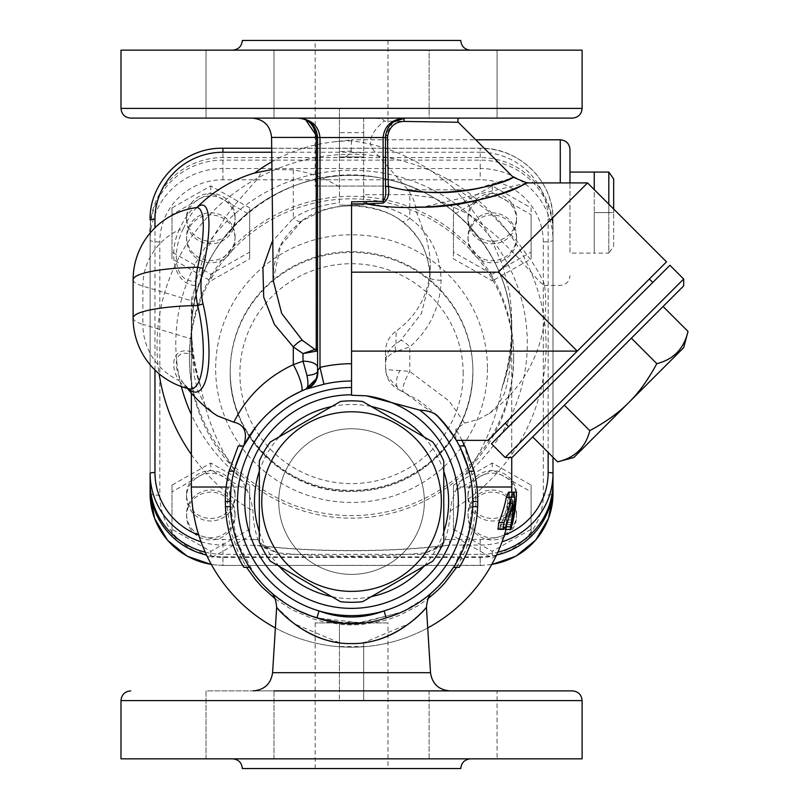 <?xml version="1.0" encoding="UTF-8"?>
<svg xmlns="http://www.w3.org/2000/svg" width="809" height="809" viewBox="0 0 809 809"><rect width="100%" height="100%" fill="white"/><g stroke="black" fill="none" stroke-linecap="round" stroke-linejoin="round"><path stroke-width="0.61" stroke-dasharray="4.04 3.03" d="M502.055 387.784L502.51 385.853C508.618 365.81 511.692 345.17 511.733 323.934L511.733 487.018L457.146 487.018L464.568 475.894C483.367 450.259 495.866 420.882 502.055 387.784A160.344 157.907 -0 0 0 351.551 175.401A160.344 157.907 -0 0 0 201.047 387.784L200.592 385.853C194.484 365.81 191.409 345.17 191.369 323.934L191.369 487.018L245.956 487.018L251.164 500.549L252.924 510.954A98.647 97.151 -0 0 0 257.98 539.684L261.974 544.315L277.072 552.78A154.317 26.798 0 0 0 426.03 552.78L438.549 546.045L442.392 543.304L445.122 539.684A98.647 97.151 -0 0 0 450.178 510.954L451.907 500.66L457.146 487.018M245.956 487.018L238.534 475.894C219.735 450.259 207.235 420.882 201.047 387.784M504.958 519.954L502.733 519.954L500.235 524.677L500.367 529.42L505.413 529.42L507.718 519.954L506.646 519.954A158.554 158.554 0 0 0 509.791 496.878L509.266 492.145L508.143 496.878A156.895 156.895 0 0 1 504.958 519.954L510.014 519.954A161.851 161.851 0 0 0 513.098 496.878L514.19 492.145M511.126 500.963L511.066 501.61L515.94 501.61A165.036 165.036 0 0 0 516 500.963A165.036 165.036 0 0 1 515.94 501.61L516.506 492.145L511.652 492.145L511.126 500.963A160.182 160.182 0 0 0 511.733 487.018M506.019 529.42L506.019 529.42A160.182 160.182 0 0 0 511.066 501.61L515.667 501.61L511.066 501.61A160.182 160.182 0 0 1 507.243 524.687L507.243 524.687A160.182 160.182 0 0 0 510.964 502.672L511.652 492.145L509.266 492.145M191.369 487.018A160.182 160.182 0 0 0 507.132 525.142L512.228 524.687A165.036 165.036 0 0 0 515.839 502.672A165.036 165.036 0 0 1 512.228 524.687A165.036 165.036 0 0 0 515.839 502.672M432.724 441.957L362.604 401.466A100.72 100.72 0 0 0 340.498 401.466L270.378 441.957A100.72 100.72 0 0 0 259.325 461.1L259.325 542.06A100.72 100.72 0 0 0 270.378 561.203L340.498 601.694A100.72 100.72 0 0 0 362.604 601.694L432.724 561.203A100.72 100.72 0 0 0 443.777 542.06L443.777 461.1A100.72 100.72 0 0 0 432.724 441.957M351.551 591.379A89.799 89.799 0 0 1 273.786 456.68A89.799 89.799 0 0 1 429.316 456.68A89.799 89.799 0 0 1 351.551 591.379M688.014 331.427C683.949 348.73 673.553 359.469 656.817 363.646C648.029 379.917 638.675 392.891 628.745 402.589L683.666 347.678M573.834 457.51L628.745 402.589C619.047 412.519 606.072 421.873 589.801 430.661C585.625 447.397 574.886 457.793 557.583 461.858M532.646 436.911L663.067 306.49L532.646 436.911M238.271 445.951L229.068 471.172A126.204 126.204 0 0 0 225.347 501.58L225.448 506.626A126.204 126.204 0 0 0 243.812 567.301L239.11 558.888L243.812 567.301L249.536 567.301A121.35 121.35 0 0 1 230.302 506.626L230.201 501.58L230.302 506.626A121.35 121.35 0 0 0 249.536 567.301L244.591 558.888L249.536 567.301M229.068 471.172L234.074 471.172L243.701 445.951L234.074 471.172A121.35 121.35 0 0 0 230.201 501.58A121.35 121.35 0 0 1 234.074 471.172L229.068 471.172L234.074 471.172M225.347 501.58L230.201 501.58M225.448 506.626L230.302 506.626M239.11 558.888L244.591 558.888M463.992 558.888L458.511 558.888L453.566 567.301L459.29 567.301L463.992 558.888L459.29 567.301A126.204 126.204 0 0 0 477.654 506.626L477.755 501.58A126.204 126.204 0 0 0 474.034 471.172L464.831 445.951M453.566 567.301A121.35 121.35 0 0 0 472.8 506.626L472.901 501.58A121.35 121.35 0 0 0 469.028 471.172L459.401 445.951L469.028 471.172A121.35 121.35 0 0 1 472.901 501.58L472.8 506.626A121.35 121.35 0 0 1 453.566 567.301L458.511 558.888M474.034 471.172L469.028 471.172M477.654 506.626L472.8 506.626M477.755 501.58L472.901 501.58M511.045 529.42L511.227 528.722M511.349 528.257L512.228 524.687M514.605 501.61L510.782 501.61M514.211 492.145L514.706 496.878A163.448 163.448 0 0 1 511.652 519.954L512.694 519.954L510.459 529.42L505.564 529.42L505.453 524.677L507.87 519.954L510.014 519.954M507.87 519.954L502.743 519.954L507.87 519.954M510.459 529.42L505.413 529.42M505.574 529.42L500.356 529.42M512.694 519.954L507.718 519.954M511.652 519.954L506.646 519.954M508.527 492.145L509.387 493.52L509.741 497.444A158.19 142.081 0 0 1 507.364 522.604C505.696 529.45 505.089 530.835 505.534 526.77A156.39 140.463 180 0 0 507.931 503.542L507.546 503.542A158.685 142.526 180 0 1 500.427 526.77L497.808 528.934M505.453 527.195L500.427 526.77M507.931 503.542L512.532 503.542L507.931 503.542M476.916 487.018L475.318 487.028L464.538 445.951M230.221 503.592L230.302 506.535C230.15 494.855 229.281 488.353 227.683 487.018L227.289 509.276L230.878 531.361L237.502 550.504L246.472 567.301M275.313 598.903L291.877 609.733L312.456 618.663L322.103 621.423L341.934 624.578L351.551 624.952L361.906 624.518L381.727 621.241L391.344 618.43L400.657 614.87L418.334 605.536L427.789 598.893M456.63 567.301L465.6 550.504L472.405 530.643L475.864 508.548L475.419 487.018M227.683 487.018L226.186 487.018M275.384 627.936A160.182 160.182 0 0 0 427.718 627.936M424.361 501.58A72.81 72.81 0 0 1 315.146 564.631A72.81 72.81 0 0 1 315.146 438.529A72.81 72.81 0 0 1 424.361 501.58A72.81 72.81 0 0 1 315.146 564.631A72.81 72.81 0 0 1 315.146 438.529A72.81 72.81 0 0 1 424.361 501.58M613.667 246.27L613.667 212.595L613.667 246.27L608.813 253.126L608.813 212.595L608.813 253.126L594.251 253.126L594.251 212.595L608.813 212.595L608.813 172.064M613.667 178.931L613.667 212.595L608.813 212.595L613.667 212.595L613.667 209.035M608.813 204.181L608.813 212.595L594.251 212.595L594.251 253.126L594.251 189.619M594.251 172.064L594.251 253.126L569.981 253.126L569.981 172.064L569.981 253.126M683.666 285.89L512.046 457.51M505.18 457.51L683.666 279.024M669.933 265.301L491.457 443.777M631.364 338.192L656.817 363.646M564.348 405.208L589.801 430.661M652.772 282.462L508.618 426.616L652.772 282.462M649.344 279.024L505.18 423.188L649.344 279.024M472.901 371.129L472.901 371.978A121.35 119.51 180 0 1 351.551 491.478A121.35 119.51 180 0 1 230.201 371.978A121.35 119.51 180 0 1 351.551 252.469A121.35 119.51 180 0 1 472.901 371.978C472.476 403.438 461.494 430.762 439.954 453.95C413.834 480.263 382.131 492.762 344.836 491.447C283.575 489.769 228.937 434.615 230.201 371.978L230.201 371.129A121.35 119.51 -0 0 0 351.551 490.638A121.35 119.51 -0 0 0 472.901 371.129A121.35 119.51 -0 0 0 351.551 251.629A121.35 119.51 -0 0 0 230.201 371.129C228.866 430.216 278.69 484.803 338.799 489.758C372.292 492.732 402.194 483.934 428.497 463.365C457.328 439.115 472.132 408.373 472.901 371.129M492.276 274.18L531.109 252.095L531.109 207.933L492.276 185.858L453.444 207.933L453.444 252.095L492.276 274.18L492.276 280.915L531.109 258.84L531.109 214.678L492.276 192.603L453.444 214.678L453.444 258.84L492.276 280.915M249.657 207.933L210.825 185.858L171.993 207.933L171.993 252.095L210.825 274.18L249.657 252.095L249.657 207.933L249.657 214.678L210.825 192.603L171.993 214.678L171.993 258.84L210.825 280.915L249.657 258.84L249.657 214.678M453.444 529.268L492.276 551.344L531.109 529.268L531.109 485.107L492.276 463.031L453.444 485.107L453.444 536.013L492.276 558.089L531.109 536.013L531.109 491.852L492.276 469.776L453.444 491.852L453.444 536.013M249.657 485.107L210.825 463.031L171.993 485.107L171.993 529.268L210.825 551.344L249.657 529.268L249.657 485.107L249.657 491.852L210.825 469.776L171.993 491.852L171.993 536.013L210.825 558.089L249.657 536.013L249.657 491.852M516.547 219.906A24.27 23.906 180 0 1 492.276 243.802A24.27 23.906 180 0 1 468.007 219.906A24.27 23.906 180 0 1 492.276 196A24.27 23.906 180 0 1 516.547 219.906L516.547 217.378A24.27 23.906 -0 0 0 492.276 193.472A24.27 23.906 -0 0 0 468.007 217.378A24.27 23.906 -0 0 0 492.276 241.274A24.27 23.906 -0 0 0 516.547 217.378M235.095 217.378A24.27 23.906 -0 0 0 210.825 193.472A24.27 23.906 -0 0 0 186.555 217.378A24.27 23.906 -0 0 0 210.825 241.274A24.27 23.906 -0 0 0 235.095 217.378L235.095 219.906A24.27 23.906 180 0 1 210.825 243.802A24.27 23.906 180 0 1 186.555 219.906A24.27 23.906 180 0 1 210.825 196A24.27 23.906 180 0 1 235.095 219.906M235.095 494.542A24.27 23.906 -0 0 0 210.825 470.646A24.27 23.906 -0 0 0 186.555 494.542A24.27 23.906 -0 0 0 210.825 518.448A24.27 23.906 -0 0 0 235.095 494.542L235.095 497.08A24.27 23.906 180 0 1 210.825 520.976A24.27 23.906 180 0 1 186.555 497.08A24.27 23.906 180 0 1 210.825 473.174A24.27 23.906 180 0 1 235.095 497.08M516.547 497.08A24.27 23.906 180 0 1 492.276 520.976A24.27 23.906 180 0 1 468.007 497.08A24.27 23.906 180 0 1 492.276 473.174A24.27 23.906 180 0 1 516.547 497.08L516.547 494.542A24.27 23.906 -0 0 0 492.276 470.646A24.27 23.906 -0 0 0 468.007 494.542A24.27 23.906 -0 0 0 492.276 518.448A24.27 23.906 -0 0 0 516.547 494.542M497.08 50.158L429.124 50.158L429.124 118.114L497.08 118.114L429.124 118.114L497.08 118.114L429.124 118.114L429.124 50.158L497.08 50.158L429.124 50.158L497.08 50.158L497.08 118.114L497.08 50.158M278.65 118.114L130.694 118.114M572.408 118.114L252.155 118.114M273.209 280.015L280.642 245.643L302.435 220.311A14.562 6.148 54.5 0 1 301.767 221.009A14.562 6.148 54.5 0 1 293.303 218.268C306.449 209.824 321.82 204.667 339.416 202.786L339.416 108.406L339.416 132.676L363.686 132.676L363.686 118.114C377.388 117.79 384.174 118.781 384.053 121.117C365.506 137.176 370.603 145.863 372.838 149.483L407.888 189.731C412.428 196.425 414.946 202.199 415.462 207.074L416.504 212.089L426.919 240.182L429.508 252.863L430.327 262.783L430.044 272.168C427.455 296.863 416.129 316.511 396.076 331.134L396.016 343.865A14.562 5.805 -121.5 0 0 396.016 351.551L409.799 346.899C429.781 329.324 440.217 307.127 441.127 280.318C440.278 253.682 429.832 233.002 409.799 218.268C396.673 209.834 381.302 204.677 363.686 202.786L363.686 118.114M254.117 118.114L254.734 118.114M257.849 118.114L265.918 118.114M269.195 118.114L272.795 118.114M240 118.114L206.022 118.114L240 118.114M273.978 118.114L273.978 50.158L273.978 118.114L206.022 118.114L206.022 50.158L273.978 50.158L206.022 50.158L273.978 50.158L206.022 50.158L206.022 118.114M120.986 50.158L582.116 50.158M232.628 50.158L470.474 50.158L232.628 50.158M363.686 132.676L363.686 194.656L409.799 194.656L433.462 197.831L469.554 214.607L495.148 234.671L517.578 257.12L539.795 281.906L544.073 285.405L544.366 284.303L542.95 280.551L538.025 271.399L531.948 261.671L517.335 241.567L488.808 211.493L462.768 192.876L453.91 188.315C422.177 160.9 388.057 145.094 351.551 140.897L351.551 139.785L475.773 139.785M339.416 202.786L339.416 151.586L339.416 156.946L345.696 156.946L351.116 152.658L351.551 139.785L334.38 141.808A160.182 157.745 180 0 1 351.551 140.897M455.76 439.408L455.892 429.114L464.679 423.107L449.116 401.031L409.799 371.473L400.091 370.512A14.562 8.201 -66.4 0 0 400.091 390.363L417.495 399.707L423.087 403.56L435.424 413.874L442.786 421.57M443.868 422.824L450.198 430.914M453.121 435.181L456.316 440.349M400.091 370.512C389.786 370.229 384.932 369.43 385.529 368.115L386.763 375.75L400.091 390.363C390.838 385.873 385.984 378.45 385.529 368.115L385.529 351.106C385.832 342.753 389.351 336.099 396.076 331.134M488.019 440.349L666.505 261.863M235.095 513.937A24.27 23.906 180 0 1 210.825 537.833A24.27 23.906 180 0 1 186.555 513.937A24.27 23.906 180 0 1 210.825 490.032A24.27 23.906 180 0 1 235.095 513.937L235.095 516.041A24.27 23.906 -0 0 0 210.825 492.135A24.27 23.906 -0 0 0 186.555 516.041A24.27 23.906 -0 0 0 210.825 539.937A24.27 23.906 -0 0 0 235.095 516.041M210.825 463.031L210.825 469.776M171.993 485.107L171.993 491.852M171.993 529.268L171.993 536.013M210.825 551.344L210.825 558.089M249.657 529.268L249.657 536.013M516.547 513.937A24.27 23.906 180 0 1 492.276 537.833A24.27 23.906 180 0 1 468.007 513.937A24.27 23.906 180 0 1 492.276 490.032A24.27 23.906 180 0 1 516.547 513.937L516.547 516.041A24.27 23.906 -0 0 0 492.276 492.135A24.27 23.906 -0 0 0 468.007 516.041A24.27 23.906 -0 0 0 492.276 539.937A24.27 23.906 -0 0 0 516.547 516.041M492.276 551.344L492.276 558.089M531.109 529.268L531.109 536.013M531.109 485.107L531.109 491.852M492.276 463.031L492.276 469.776M453.444 485.107L453.444 491.852M235.095 236.764A24.27 23.906 180 0 1 210.825 260.66A24.27 23.906 180 0 1 186.555 236.764A24.27 23.906 180 0 1 210.825 212.858A24.27 23.906 180 0 1 235.095 236.764L235.095 238.867A24.27 23.906 -0 0 0 210.825 214.961A24.27 23.906 -0 0 0 186.555 238.867A24.27 23.906 -0 0 0 210.825 262.773A24.27 23.906 -0 0 0 235.095 238.867M210.825 185.858L210.825 192.603M171.993 207.933L171.993 214.678M171.993 252.095L171.993 258.84M210.825 274.18L210.825 280.915M249.657 252.095L249.657 258.84M516.547 236.764A24.27 23.906 180 0 1 492.276 260.66A24.27 23.906 180 0 1 468.007 236.764A24.27 23.906 180 0 1 492.276 212.858A24.27 23.906 180 0 1 516.547 236.764L516.547 238.867A24.27 23.906 -0 0 0 492.276 214.961A24.27 23.906 -0 0 0 468.007 238.867A24.27 23.906 -0 0 0 492.276 262.773A24.27 23.906 -0 0 0 516.547 238.867M531.109 252.095L531.109 258.84M531.109 207.933L531.109 214.678M492.276 185.858L492.276 192.603M453.444 207.933L453.444 214.678M453.444 252.095L453.444 258.84M159.818 495.28A9.708 1.689 180 0 1 150.11 493.591L150.11 231.809A72.81 71.708 180 0 1 222.92 160.111L480.182 160.111A72.81 71.708 180 0 1 552.992 231.809L552.992 493.591A9.708 1.689 0 0 1 543.284 495.28L543.284 241.931A63.102 62.141 -0 0 0 480.182 179.78L222.92 179.78A63.102 62.141 -0 0 0 159.818 241.931L159.818 495.28A63.102 62.141 0 0 0 222.92 557.421L480.182 557.421A63.102 62.141 -0 0 0 543.284 495.28M496.574 555.025A72.81 71.708 180 0 1 480.182 556.865L222.92 556.865A72.81 71.708 180 0 1 206.528 555.025M552.992 231.809L552.992 485.167M150.11 364.788L150.11 233.043L150.11 364.788M513.675 358.488A162.124 159.656 -0 0 0 351.551 198.832A162.124 159.656 -0 0 0 189.427 358.488A162.124 159.656 -0 0 0 351.551 518.144A162.124 159.656 -0 0 0 513.675 358.488L513.675 355.96A162.124 159.656 -0 0 0 351.551 196.304A162.124 159.656 -0 0 0 189.427 355.96A162.124 159.656 -0 0 0 351.551 515.616A162.124 159.656 -0 0 0 513.675 355.96M331.69 406.553A97.08 97.08 0 0 1 371.412 406.553M423.916 436.87A97.08 97.08 0 0 1 443.777 471.263M443.777 531.897A97.08 97.08 0 0 1 423.916 566.29M371.412 596.607A97.08 97.08 0 0 1 331.69 596.607M279.186 566.29A97.08 97.08 0 0 1 259.325 531.897M259.325 471.263A97.08 97.08 0 0 1 279.186 436.87M351.551 201.805L351.551 395.257M463.102 758.842L497.08 758.842L463.102 758.842M429.124 690.886L429.124 758.842L497.08 758.842L429.124 758.842L429.124 690.886L497.08 690.886L429.124 690.886L497.08 690.886L497.08 758.842L497.08 690.886L363.686 690.886L363.686 700.594L363.686 646.583L339.416 646.583L339.416 622.323L363.686 622.323L402.447 611.746M240 758.842L206.022 758.842L240 758.842M240 690.886L206.022 690.886L240 690.886M273.978 690.886L273.978 758.842L206.022 758.842L206.022 690.886L273.978 690.886L206.022 690.886L206.022 758.842L273.978 758.842L273.978 690.886L253.217 690.886L339.416 690.886L339.416 622.323M460.766 40.45L242.336 40.45M470.474 758.842L232.628 758.842L470.474 758.842M242.336 768.55L460.766 768.55M582.116 758.842L120.986 758.842M315.146 40.45L387.956 40.45L315.146 40.45L315.146 186.07L387.956 186.07L315.146 186.07M387.956 768.55L315.146 768.55L387.956 768.55L387.956 622.93L315.146 622.93L387.956 622.93M187.385 388.441A135.912 135.912 0 0 1 183.865 383.87L188.871 388.826A67.501 20.417 80.4 0 1 179.082 380.543A9.708 7.837 -35.3 0 1 183.36 383.173A71.394 21.59 -99.6 0 0 183.865 383.87L183.865 383.87A71.394 21.59 -99.6 0 0 188.042 388.613M183.36 383.173C173.591 370.704 171.751 347.051 192.309 354.797L191.43 324.358A160.182 157.745 180 0 1 191.369 319.818A160.182 157.745 180 0 1 193.725 292.888L195.859 281.269L204.424 254.956L212.737 237.543L225.337 217.297L233.376 206.598L258.283 177.97L260.741 173.409L258.688 172.064L254.623 173.055M133.121 279.793A72.81 12.641 180 0 0 142.88 286.113L191.369 300.705L191.369 338.941L142.88 324.358A63.051 62.101 -0 0 0 179.082 380.543C169.708 366.882 171.872 345.928 192.046 351.834M196.992 207.468A71.394 16.413 -75 0 0 195.667 208.732A71.394 16.413 -75 0 0 183.36 228.613A9.708 5.764 -154.9 0 1 179.082 229.928A67.501 15.523 105 0 1 196.253 207.63M196.87 207.508A135.912 135.912 0 0 0 195.667 208.732L197.254 207.367M194.949 285.628C173.237 283.322 168.606 252.954 179.082 229.928A63.051 62.101 180 0 0 142.88 286.113L142.88 324.358A72.81 12.641 0 0 1 133.121 318.038M183.36 228.613C172.479 249.839 172.489 282.685 195.859 281.279M192.309 354.797L194.362 376.539L197.679 390.514L204.819 404.642L213.889 413.571M339.416 186.849C325.188 178.253 309.817 172.59 293.303 169.87L293.303 218.268L272.289 241.385M293.303 169.87L271.763 169.556M200.592 385.853A160.182 157.745 180 0 1 191.369 333.116L191.369 393.174M191.369 319.818L191.43 324.358M191.369 338.941A14.562 14.34 -0 0 0 191.43 340.306M552.992 457.267L552.992 220.008A4.854 0.839 180 0 0 548.138 219.168L548.138 452.413M504.351 535.073A67.956 66.925 180 0 1 480.182 539.441L449.592 539.441L449.592 545.074L480.182 545.074A72.81 71.708 -0 0 0 502.096 541.747M426.03 552.78L444.96 545.428L449.592 545.074A163.671 28.426 180 0 1 253.51 545.074L253.51 539.441L222.92 539.441A67.956 66.925 180 0 1 198.741 535.073M201.006 541.747A72.81 71.708 -0 0 0 222.92 545.074L258.142 545.428L277.072 552.78M205.223 552.193A72.81 71.708 -0 0 0 222.92 554.337L480.182 554.337A72.81 71.708 -0 0 0 497.879 552.193M552.992 482.639L552.992 229.281A72.81 71.708 -0 0 0 480.182 157.583L222.92 157.583A72.81 71.708 -0 0 0 150.11 229.281L150.11 482.639M552.992 229.281L552.992 220.008A72.81 71.708 0 0 0 480.182 148.31L480.182 152.244A67.956 66.925 180 0 1 548.138 219.168M569.981 149.493L569.981 182.925M302.435 220.311C328.555 200.925 374.618 200.966 400.667 220.311C419.375 233.801 429.124 252.974 429.923 277.841L429.882 280.41L421.418 313.457L400.667 340.387A14.562 3.155 -130.9 0 1 409.799 346.899L409.799 371.473A14.562 3.509 -64.6 0 0 403.56 391.94L439.267 417.727L455.78 439.439C464.528 454.021 469.978 470.16 472.122 487.837L475.318 487.028M461.979 440.349L455.892 429.114M472.891 503.097L467.733 536.61L453.525 567.352M445.162 578.789L437.517 587.223M430.944 593.361L418.101 603.059M412.034 606.78L401.335 612.241M400.556 612.595L359.388 622.677L317.259 617.985M314.388 617.105L312.183 616.367M298.379 610.664L292.191 607.417M291.533 607.053L284.677 602.847M288.762 605.425L272.077 593.28M272.006 593.23L270.702 592.077M265.534 587.182L261.307 582.713M255.017 575.108L237.391 542.728L230.302 506.535M400.091 390.363L403.56 391.94M464.679 423.107L478.453 419.355L489.87 413.096L497.879 405.178L503.896 394.61L505.524 390.221L509.357 372.241L510.954 351.258L511.733 320.607L511.733 457.51M453.91 188.315L468.259 204.768L478.918 218.956L486.745 231.172L492.368 241.345L502.895 266.191L509.619 293.091L511.551 311.354L511.399 328.97M317.431 373.667L317.573 351.278M315.925 379.158L316.885 376.458M255.998 426.778L261.499 420.235M262.834 418.779L273.22 408.899M284.161 400.657L291.179 396.309M400.667 220.311A14.562 6.148 125.5 0 0 401.335 221.009C390.747 212.484 374.88 207.458 353.715 205.931C346.899 205.941 339.456 205.567 322.983 210.391L301.757 221.009A14.562 6.148 54.5 0 1 301.757 221.009C289.187 231.404 281.512 241.031 278.731 249.91C274.15 262.976 272.32 273.169 273.23 280.49M430.348 265.17L429.923 277.841A14.562 2.528 180 0 0 429.923 277.851C430.125 268.487 428.062 258.688 423.734 248.454C422.794 244.318 417.687 237.118 408.424 226.844L401.335 221.009A14.562 6.148 125.5 0 0 409.799 218.268L409.799 194.656M339.416 205.082L363.686 205.082L339.416 205.082M441.127 280.318A14.562 2.528 180 0 1 429.923 277.851L430.307 267.89M400.667 340.387L396.016 343.865C389.068 348.841 385.58 355.151 385.529 362.796C385.58 358.144 389.068 354.403 396.016 351.551M402.872 611.543L425.312 597.942M425.888 597.497L432.38 592.087M432.188 592.259L431.157 593.169M429.721 594.403L427.203 596.455M424.563 598.508L416.453 604.121M411.832 606.902L406.138 609.966M401.729 612.069L399.808 612.919M396.501 614.294L387.774 617.398M313.568 616.832L311.617 616.175M305.387 613.809L298.895 610.906M293.141 607.943L291.746 607.175M280.662 600.076L277.285 597.548M274.585 595.394L273.179 594.231M271.369 592.663L270.307 591.723M271.005 592.35L271.945 593.169M273.675 594.645L276.931 597.275M279.085 598.913L282.725 601.522M286.811 604.222L290.876 606.669M295.245 609.076L304.235 613.323M308.583 615.073L310.636 615.821M345.696 156.946L363.686 156.946L339.416 156.946L339.416 132.676M363.686 194.656L363.686 202.786M385.529 351.45L385.529 368.115M394.296 403.721A106.788 106.788 0 0 1 426.09 578.051A106.788 106.788 0 0 1 252.63 541.818A106.788 106.788 0 0 1 351.551 394.792M426.434 607.326L421.772 612.393L408.929 623.729L363.686 642.73L363.686 690.886L387.956 690.886M315.146 690.886L339.416 690.886L339.416 700.594L339.416 646.583M363.686 642.73L363.686 646.583M351.551 151.061L339.416 151.586M271.723 161.881A160.182 157.745 180 0 1 334.38 141.808M458.248 122.26L394.327 121.269M393.032 121.249L384.053 121.117M393.053 122.179L385.691 135.012M407.888 189.731L472.254 189.903L510.095 178.597M511.814 177.859L513.23 177.242M301.808 118.458L305.489 119.55L298.157 118.114M526.952 182.925L423.087 207.023M417.343 207.084L415.462 207.074M430.044 272.168L498.314 272.168L587.556 182.925M339.416 642.73L294.183 623.739L276.668 607.326M191.369 300.705A14.562 14.34 180 0 1 193.725 292.888M502.51 385.853A160.182 157.745 180 0 0 511.733 333.116C513.169 259.254 454.8 190.135 380.726 178.051C286.335 157.654 188.163 238.089 191.369 333.096A160.182 157.745 180 0 1 351.551 175.341A160.182 157.745 180 0 1 511.733 333.116L511.733 318.888M238.534 475.894A175.755 173.086 180 0 1 191.369 414.572M181.368 386.581A175.755 173.086 180 0 1 282.928 183.997A175.755 173.086 180 0 1 501.408 252.904A175.755 173.086 180 0 1 464.568 475.894M450.178 510.954A194.514 191.561 -0 0 0 530.461 270.661A194.514 191.561 -0 0 0 298.754 161.476A194.514 191.561 -0 0 0 159.12 373.809M191.369 454.527A194.514 191.561 -0 0 0 252.924 510.954M449.592 539.441L445.122 539.684M271.662 152.244L480.182 152.244M154.964 370.037L154.964 227.794M257.98 539.684L253.51 539.441M511.905 524.687L507.243 524.687M514.575 502.672L510.964 502.672M516.506 492.145L511.652 492.145M505.453 524.677L500.235 524.677M513.098 496.878L508.143 496.878M514.706 496.878L509.791 496.878M512.35 522.604L507.364 522.604M514.655 497.444L509.741 497.444M487.463 368.601A135.912 133.849 180 0 1 283.595 484.52A135.912 133.849 180 0 1 283.595 252.691A135.912 133.849 180 0 1 487.463 368.601M463.193 373.657A111.642 109.943 -0 0 0 322.781 267.425A111.642 109.943 -0 0 0 254.734 428.416A111.642 109.943 -0 0 0 380.321 479.889A111.642 109.943 -0 0 0 463.193 373.657M363.686 108.406L582.116 108.406M120.986 108.406L339.416 108.406M560.273 182.925L560.273 139.785M363.686 152.658L351.116 152.658M385.529 351.106L577.262 351.106L498.314 272.168M543.284 241.931A9.708 1.689 180 0 0 552.992 240.243A72.81 71.708 180 0 0 480.182 168.535L480.182 179.78M491.811 564.379A72.81 71.708 180 0 1 480.182 565.299L480.182 557.421M480.182 556.865L480.182 565.299L222.92 565.451L222.92 557.421M222.92 179.78L222.92 168.535L480.182 168.535L480.182 160.111M222.92 556.865L222.92 565.299A72.81 71.708 180 0 1 211.291 564.379M159.818 241.931A9.708 1.689 0 0 1 150.11 240.243A72.81 71.708 180 0 1 222.92 168.535L222.92 160.111M480.182 539.441L480.182 554.337M480.182 157.583L480.182 148.31L222.92 148.31A72.81 71.708 -0 0 0 150.11 220.008M222.92 554.337L222.92 539.441M222.92 157.583L222.92 148.31M339.416 700.594L120.986 700.594M582.116 700.594L363.686 700.594M339.416 137.419L316.218 137.409M363.686 672.673L430.509 672.673M272.593 672.673L339.416 672.673M512.775 502.955L507.809 502.955M468.007 219.906L468.007 217.378M186.555 219.906L186.555 217.378M186.555 497.08L186.555 494.542M468.007 497.08L468.007 494.542M544.073 285.405L560.273 285.405C566.169 284.839 569.405 281.603 569.981 275.697M186.555 513.937L186.555 516.041M468.007 513.937L468.007 516.041M186.555 236.764L186.555 238.867M468.007 236.764L468.007 238.867M211.371 564.54L222.92 565.451L480.182 565.451L491.73 564.54M189.427 355.96L189.427 358.488M387.956 40.45L387.956 186.07M315.146 768.55L315.146 622.93M256.311 172.499A135.912 135.912 0 0 0 254.764 172.944M271.642 148.229L480.182 148.229C519.065 147.238 553.993 181.631 552.992 220.008M433.584 548.735L444.97 545.428C391.101 552.264 312.001 552.264 258.142 545.428L269.508 548.735M385.802 371.756L386.763 375.75M489.212 413.571A135.912 135.912 0 0 0 544.417 284.556M459.967 118.114L437.447 118.114"/><path stroke-width="1.21" d="M351.551 591.379A89.799 89.799 0 0 0 429.316 456.68A89.799 89.799 0 0 0 273.786 456.68A89.799 89.799 0 0 0 351.551 591.379M362.604 601.694A100.72 100.72 0 0 1 340.498 601.694L270.378 561.203A100.72 100.72 0 0 1 259.325 542.06L259.325 461.1A100.72 100.72 0 0 1 270.378 441.957L340.498 401.466A100.72 100.72 0 0 1 362.604 401.466L432.724 441.957A100.72 100.72 0 0 1 443.777 461.1L443.777 542.06A100.72 100.72 0 0 1 432.724 561.203L362.604 601.694M688.014 331.427L683.666 347.678L628.745 402.589C638.675 392.891 648.029 379.917 656.817 363.646C673.553 359.469 683.949 348.73 688.014 331.427L663.067 306.49M589.801 430.661C606.072 421.873 619.047 412.519 628.745 402.589L573.834 457.51L557.583 461.858C574.886 457.793 585.625 447.397 589.801 430.661L564.348 405.208M532.646 436.911L557.583 461.858M631.364 338.192L656.817 363.646M249.536 567.301L243.812 567.301A126.204 126.204 0 0 1 225.448 506.626L225.347 501.58A126.204 126.204 0 0 1 229.068 471.172L238.271 445.951L243.701 445.951M229.068 471.172L234.074 471.172M225.347 501.58L230.201 501.58M225.448 506.626L230.302 506.626M459.401 445.951L464.831 445.951L474.034 471.172A126.204 126.204 0 0 1 477.755 501.58L477.654 506.626A126.204 126.204 0 0 1 459.29 567.301L453.566 567.301M477.654 506.626L472.8 506.626M477.755 501.58L472.901 501.58M474.034 471.172L469.028 471.172M514.575 502.672L515.839 502.672A165.036 165.036 0 0 0 515.94 501.61A165.036 165.036 0 0 1 515.839 502.672A165.036 165.036 0 0 0 515.94 501.61A165.036 165.036 0 0 0 516.506 492.145L515.839 502.672A165.036 165.036 0 0 1 512.228 524.687L512.117 525.142A165.036 165.036 0 0 0 512.228 524.687L511.905 524.687M511.045 529.42L506.019 529.42A160.182 160.182 0 0 1 427.718 627.936M516.233 492.145L511.369 492.145M516.506 492.145A165.036 165.036 0 0 1 515.94 501.61L514.605 501.61M511.733 457.51L511.733 487.018A160.182 160.182 0 0 1 511.652 492.145L514.211 492.145M497.808 528.934L503.107 528.934L505.635 526.77A163.59 146.925 0 0 0 512.532 503.542L512.896 503.542A161.355 144.922 0 0 1 510.58 526.77C510.145 530.835 510.732 529.45 512.35 522.604A163.105 146.49 180 0 0 514.655 497.444L513.482 492.145L511.339 497.444A162.043 145.539 180 0 1 504.007 522.584L503.107 528.934L503.643 529.42L498.02 529.278L498.738 522.584A157.098 141.1 0 0 0 506.323 497.444L508.527 492.145L513.482 492.145M505.635 526.77L510.58 526.77L510.348 529.42L505.301 529.42L505.453 527.195M511.652 492.145A160.182 160.182 0 0 0 511.733 487.018L476.916 487.018M246.472 567.301L255.523 579.74L262.167 587.152L275.313 598.903M427.789 598.893L438.124 589.953L444.819 582.965L456.63 567.301M226.186 487.018L191.369 487.018A160.182 160.182 0 0 0 275.384 627.936M613.667 209.035L613.667 178.931L608.813 172.064L608.813 204.181M594.251 189.619L594.251 172.064L608.813 172.064M569.981 172.064L594.251 172.064M512.046 457.51L683.666 285.89L683.666 279.024L505.18 457.51L512.046 457.51M505.18 457.51L491.457 443.777L669.933 265.301L683.666 279.024M649.344 279.024L652.772 282.462M130.694 118.114L572.408 118.114C578.304 117.538 581.54 114.302 582.116 108.406L120.986 108.406C121.562 114.302 124.798 117.538 130.694 118.114M351.551 387.511A114.069 114.069 0 0 0 319.019 610.906L316.936 617.884A121.35 121.35 0 0 1 307.481 388.512A19.416 17.141 68.7 0 0 317.826 370.421L317.573 371.331A14.562 4.338 -0 0 1 306.995 375.507C308.613 383.739 308.118 388.34 305.519 389.301L323.954 384.224L320 367.387L320 137.53C318.675 125.759 311.394 119.287 298.157 118.114C308.603 118.66 314.62 125.092 316.218 137.409L271.571 137.419C270.368 125.678 263.896 119.247 252.155 118.114L254.117 118.114M254.734 118.114L257.849 118.114M265.918 118.114L269.195 118.114M272.795 118.114L278.65 118.114M206.022 118.114L273.978 118.114M582.116 108.406L582.116 50.158L120.986 50.158L120.986 108.406M385.691 135.012L385.509 137.53L387.551 137.894L387.693 135.73L385.691 135.012C387.916 124.596 394.327 118.963 404.945 118.114C391.708 119.287 384.427 125.759 383.102 137.53L383.193 203.089C387.956 199.894 389.665 194.312 388.31 186.333L385.519 186.707C386.237 193.715 385.428 198.589 383.102 201.34L351.551 201.805L351.551 395.257L366.366 395.823L419.74 410.133C427.486 410.527 433.27 412.317 437.082 415.502L449.329 429.71L456.316 440.349L488.019 440.349L577.262 351.106L498.314 272.168L587.556 182.925L526.952 182.925L513.23 177.242L458.248 122.26C457.388 119.671 457.965 118.296 459.967 118.114M442.786 421.57L443.868 422.824M450.198 430.914L453.121 435.181M206.528 555.025A72.81 71.708 180 0 1 150.11 485.167L150.11 493.591L154.6 518.448L167.524 540.22L187.253 556.238L211.371 564.54M496.574 555.025A72.81 71.708 180 0 0 552.992 485.167L552.992 493.591A72.81 71.708 180 0 1 491.811 564.379M150.11 485.167L150.11 473.366A4.854 0.839 0 0 1 154.964 472.527L154.964 370.037M150.11 229.281L150.11 231.809M371.412 406.553A97.08 97.08 0 0 1 423.916 436.87M443.777 471.263A97.08 97.08 0 0 1 443.777 531.897M423.916 566.29A97.08 97.08 0 0 1 371.412 596.607M331.69 596.607A97.08 97.08 0 0 1 279.186 566.29M259.325 531.897A97.08 97.08 0 0 1 259.325 471.263M279.186 436.87A97.08 97.08 0 0 1 331.69 406.553M351.551 394.792A106.788 106.788 0 0 0 256.696 550.626A106.788 106.788 0 0 0 438.69 563.317A106.788 106.788 0 0 0 366.366 395.823M582.116 700.594L582.116 758.842L120.986 758.842L120.986 700.594L582.116 700.594C581.54 694.698 578.304 691.462 572.408 690.886L387.956 690.886M315.146 690.886L572.408 690.886M470.474 50.158C464.588 49.571 461.352 46.335 460.766 40.45L242.336 40.45C241.719 46.305 238.483 49.541 232.628 50.158M232.628 758.842C238.513 759.429 241.749 762.665 242.336 768.55L460.766 768.55C461.383 762.695 464.619 759.459 470.474 758.842M188.042 388.613A71.394 21.59 -99.6 0 0 207.458 372.969A71.394 21.59 -99.6 0 0 203.029 303.769A9.708 1.891 -13.2 0 1 197.679 305.478A67.501 20.417 80.4 0 1 188.831 388.816L188.861 388.816A72.81 72.81 0 0 1 133.121 318.038A72.81 12.641 0 0 1 197.679 305.478C195.06 292.787 195.06 280.035 197.679 267.233A72.81 12.641 180 0 0 133.121 279.793A72.81 72.81 0 0 1 196.243 207.63A67.501 15.523 105 0 1 196.274 207.63A67.501 15.523 105 0 1 197.679 267.233A9.708 1.396 13.1 0 0 203.029 268.072A71.394 16.413 -75 0 0 196.992 207.468M187.385 388.441A135.912 135.912 0 0 0 213.889 413.571L217.358 415.836L233.862 422.187C237.593 414.966 252.56 383.648 293.303 364.667A19.416 3.984 -114.4 0 1 301.332 391.111L305.6 389.271L315.925 379.158M272.289 241.385L262.925 267.991L263.694 297.065L274.473 324.53L293.303 346.899L303.011 353.584L315.985 351.227A2.427 2.164 101.1 0 0 314.964 349.478L303.011 353.584L303.011 361.178L306.995 375.507M271.763 169.556L254.623 173.055A160.182 157.745 180 0 1 271.723 161.881M191.369 393.174L191.369 487.018M233.862 422.187C244.5 424.513 247.797 432.421 243.731 445.89L243.731 445.89C237.067 458.855 232.85 472.567 231.081 487.018L230.221 503.592M497.879 552.193A72.81 71.708 -0 0 0 552.992 482.639L552.992 457.267M205.223 552.193A72.81 71.708 -0 0 1 150.11 482.639L150.11 473.366A72.81 71.708 -0 0 0 201.006 541.747M569.981 182.925L569.981 149.493C569.405 143.597 566.169 140.362 560.273 139.785L560.273 182.925M464.538 445.951L461.979 440.349M472.122 487.837L472.891 503.097M453.525 567.352L445.162 578.789M437.517 587.223L430.944 593.361M418.101 603.059L412.034 606.78M401.335 612.241L400.556 612.595M317.259 617.985L314.388 617.105M312.183 616.367L298.379 610.664M292.191 607.417L291.533 607.053M284.677 602.847L280.662 600.076M270.378 591.784L265.534 587.182M261.307 582.713L255.017 575.108M317.573 367.377A14.562 6.199 -0 0 0 303.011 361.178L293.303 364.667L293.303 346.899A14.562 3.155 -49.1 0 1 302.435 340.387L281.684 313.457L273.23 280.49M316.885 376.458L317.431 373.667M317.573 371.331A19.416 19.416 0 0 1 305.519 389.301A19.416 19.416 0 0 0 317.573 371.331L317.573 137.409L305.489 119.55M351.551 363.726A137.854 137.854 0 0 0 320 367.387L317.826 370.421M243.934 445.496L255.998 426.778M261.499 420.235L262.834 418.779M273.22 408.899L284.161 400.657M291.179 396.309L301.332 391.111M315.985 351.227L317.573 351.278A2.427 2.397 0 0 0 316.238 349.144L314.964 349.478L302.435 340.387M317.573 351.278L317.573 137.53L385.509 137.53L385.519 186.707M317.573 137.409L316.218 137.409L316.238 349.144M425.312 597.942L425.888 597.497M270.53 591.925L270.348 591.753C273.846 594.19 275.95 599.378 276.668 607.326L272.593 672.673L430.509 672.673L426.434 607.326C427.263 599.166 429.377 593.978 432.754 591.763L432.188 592.259M431.157 593.169L429.721 594.403M427.203 596.455L424.563 598.508M416.453 604.121L411.832 606.902M406.138 609.966L401.729 612.069M399.808 612.919L396.501 614.294M387.774 617.398L386.166 617.894L384.083 610.906C362.402 619.027 340.71 619.027 319.019 610.906A114.069 114.069 0 0 0 419.74 410.133M386.166 617.884A121.35 121.35 0 0 0 437.082 415.502A121.35 121.35 0 0 1 386.166 617.884C363.089 625.842 340.013 625.842 316.936 617.884L313.568 616.832M311.617 616.175L305.387 613.809M298.895 610.906L293.141 607.943M291.746 607.175L288.762 605.425M277.285 597.548L274.585 595.394M273.179 594.231L271.369 592.663M270.307 591.723L271.005 592.35M271.945 593.169L273.675 594.645M276.931 597.275L279.085 598.913M282.725 601.522L286.811 604.222M290.876 606.669L295.245 609.076M304.235 613.323L308.583 615.073M310.636 615.821L322.134 619.31L339.416 622.323M273.978 690.886L429.124 690.886M393.053 122.179L404.945 118.114A2.427 0.951 -90 0 0 404.065 121.421L458.248 122.26M394.327 121.269L393.032 121.249M387.693 135.73C389.685 126.548 395.146 121.775 404.065 121.421M366.335 201.805L366.335 203.888L383.193 203.089M407.888 189.731C466.368 201.35 521.269 174.299 512.734 177.454C509.306 182.126 444.384 202.321 388.31 186.333L387.551 137.894M510.095 178.597L511.814 177.859M303.072 118.751L298.157 118.114C309.928 119.287 316.4 125.759 317.573 137.53L316.218 137.51M351.551 203.888L366.335 203.888C424.968 215.275 505.231 197.265 522.695 184.917C545.691 173.298 484.904 209.662 415.462 207.074M423.087 207.023L417.343 207.084M339.416 642.73C300.493 638.422 274.221 604.495 276.86 607.559C279.408 611.634 310.767 644.783 351.521 643.549C390.363 644.601 420.67 614.992 425.645 608.226C431.379 601.148 404.591 638.17 363.686 642.73M587.556 182.925L666.505 261.863L577.262 351.106L351.551 351.106M191.369 414.572A175.755 173.086 180 0 1 181.368 386.581M159.12 373.809A194.514 191.561 -0 0 0 191.369 454.527M548.138 452.413L548.138 472.527A67.956 66.925 180 0 1 504.351 535.073M154.964 227.794L154.964 219.168A67.956 66.925 180 0 1 222.92 152.244L271.662 152.244M198.741 535.073A67.956 66.925 180 0 1 154.964 472.527M511.339 497.444L506.323 497.444M504.007 522.584L498.738 522.584M211.291 564.379A72.81 71.708 180 0 1 150.11 493.591M203.029 303.769C200.258 291.928 200.258 280.025 203.029 268.072M548.138 472.527A4.854 0.839 -0 0 1 552.992 473.366A72.81 71.708 -0 0 1 502.096 541.747M222.92 148.31L222.92 152.244M271.642 148.229L222.92 148.229C184.037 147.238 149.109 181.631 150.11 220.008A4.854 0.839 0 0 1 154.964 219.168M323.954 384.224A120.551 120.551 0 0 1 351.551 381.029M351.551 272.168L498.314 272.168M505.18 423.188L508.618 426.616M475.773 139.785L560.273 139.785M491.73 564.54L515.849 556.238L535.578 540.22L548.502 518.448L552.992 493.591M196.274 207.63L196.921 207.589M254.764 172.944A135.912 135.912 0 0 0 196.87 207.508M120.986 700.594C121.562 694.698 124.798 691.462 130.694 690.886M271.571 137.419L273.22 280.42M308.178 120.905L313.225 125.284M393.821 121.613L398.159 119.338M430.509 672.673C432.198 683.827 438.65 689.895 449.885 690.886M272.593 672.673C270.904 683.827 264.442 689.895 253.217 690.886M133.121 318.038L133.121 279.793"/></g></svg>
